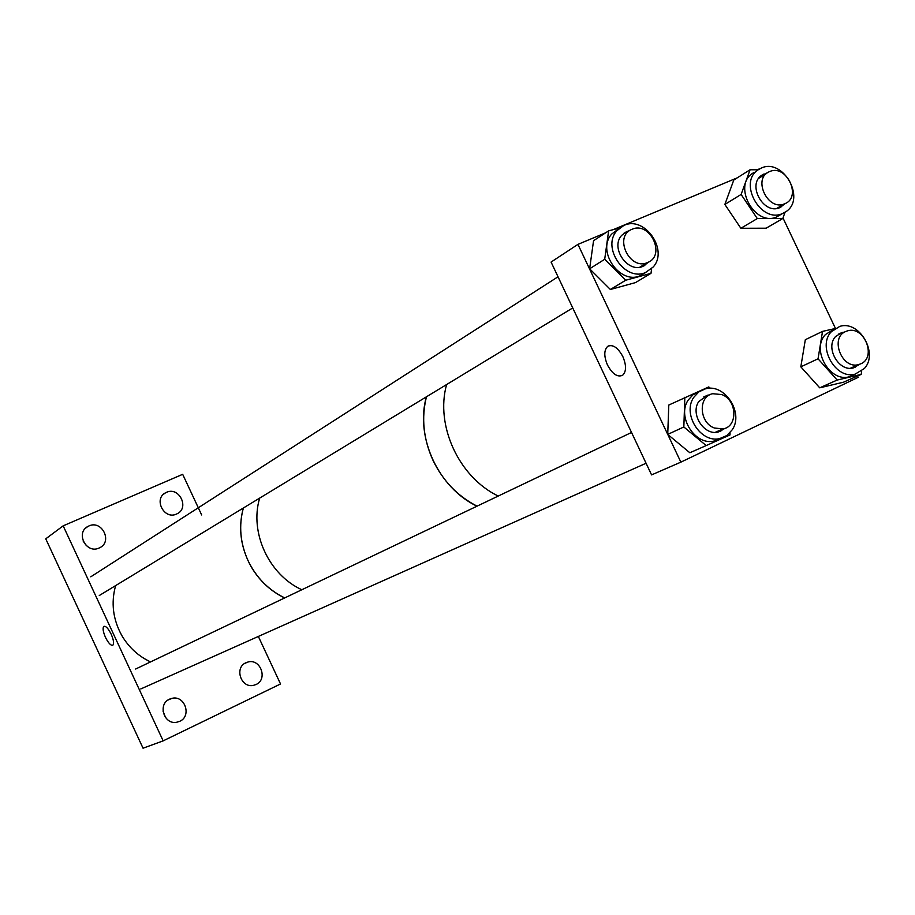<?xml version="1.0" encoding="UTF-8"?>
<svg xmlns="http://www.w3.org/2000/svg" width="915" height="915" viewBox="0 0 915 915"><rect width="100%" height="100%" fill="white"/><g stroke="black" fill="none" stroke-linecap="round" stroke-linejoin="round"><path stroke-width="1.37" d="M105.465 637.355C103.018 631.647 102.48 627.987 103.853 626.375C105.831 625.849 108.29 628.468 111.207 634.244C113.654 639.951 114.192 643.611 112.831 645.224C110.841 645.75 108.382 643.131 105.465 637.355M245.918 662.746L248.125 661.98C260.649 658.503 268.026 679.41 256.063 684.5L253.466 685.358C241.011 688.377 234.103 667.664 245.918 662.746M166.45 492.35C179.157 486.208 189.885 508.168 176.95 513.841L176.561 514.024C164.082 520.166 153.137 498.698 165.695 492.716L166.45 492.35M83.093 540.982L86.513 545.832M88.892 525.976C101.965 519.651 112.888 541.863 99.609 547.788L99.14 548.005C86.33 554.307 75.167 532.702 87.989 526.411L88.892 525.976M162.996 711.001L165.638 717.715M169.481 699.174L172.112 698.305C184.922 695.16 191.921 716.125 179.775 721.294L176.675 722.255C163.957 724.886 157.506 704.161 169.481 699.174M201.666 514.973L182.68 474.313L63.169 525.839L45.75 538.832L143.049 748.207L163.156 740.864L280.528 683.974L258.35 636.451M63.169 525.839L163.156 740.864M150.552 661.911C138.394 656.192 128.821 647.42 121.844 635.582C112.945 619.489 110.875 602.836 115.61 585.657M284.622 597.952C270.531 591.101 259.357 580.682 251.133 566.705C240.656 547.708 238.037 528.172 243.276 508.111M243.356 508.065C238.632 525.69 240.199 543.201 248.034 560.621C256.189 577.502 268.415 589.935 284.702 597.907M301.824 589.74C268.827 574.78 249.349 532.404 259.654 498.172M476.967 506.189C438.434 487.889 414.998 437.233 426.344 396.927M477.058 506.155C457.683 496.204 443.009 480.947 433.024 460.382C423.405 439.154 421.22 417.949 426.459 396.79M498.24 496.044C459.044 477.333 435.128 425.658 446.577 384.632M622.863 356.633C626.478 365.36 626.409 371.57 622.635 375.264C617.488 377.518 612.432 374.086 607.469 364.982C603.831 356.244 603.923 350.01 607.754 346.316C612.856 344.12 617.888 347.563 622.863 356.633M710.406 388.326L708.748 386.931L668.785 405.048L667.733 434.408L683.837 426.973L706.174 445.571L689.841 452.753L667.733 434.408L577.948 244.374L551.082 262.067L651.572 474.896L680.863 462.144L667.756 434.431M680.863 462.144L858.613 377.14M835.395 328.279L782.988 217.987M759.656 168.875L756.511 169.79M577.948 244.374L605.627 232.81M613.164 229.665L737.238 177.842M864.343 368.539C878.835 353.373 859.299 319.907 839.741 326.415L831.323 331.722C816.866 346.465 835.578 379.828 855.113 374.155L864.343 368.539M834.148 329.114L825.41 334.57C810.987 349.256 829.619 382.481 849.097 376.82L855.102 374.155L849.097 376.82M857.847 365.154L854.77 367.487M844.351 332.134L841.926 332.534L835.601 336.503C824.895 347.46 838.838 372.199 853.318 367.922L859.517 364.41M818.044 358.806L800.819 366.835L819.726 387.823L837.168 380.057L818.044 358.806L822.539 331.379L834.88 328.599M837.168 380.057L861.164 374.395L861.69 371.078M800.819 366.835L805.326 339.705L822.539 331.379M819.726 387.823L843.527 382.196L861.164 374.395M838.929 333.758L843.23 332.9M732.32 429.673C743.998 412.596 724.497 383.065 705.339 388.864L698.751 391.94L693.719 397.407C682.098 414.026 700.638 443.386 719.693 438.582L726.899 435.517L732.32 429.673M699.003 391.757L692.895 394.857L688.206 400.061C676.597 416.622 695.068 445.857 714.066 441.053L720.745 438.342M723.879 428.689L720.208 431.468M709.617 394.891L707.444 395.234L698.74 401.594C690.116 413.957 703.944 435.734 718.081 432.074L725.195 428.243M706.174 445.571L729.976 434.957L730.044 432.726M683.837 426.973L684.843 397.259M703.921 396.595L708.427 395.612M653.196 266.997C668.911 249.886 644.229 215.151 623.71 225.559L616.962 230.637C601.315 247.244 624.876 281.866 645.464 272.579L653.196 266.997M618.734 228.784L611.78 234C596.18 250.55 619.649 285.022 640.168 275.758L645.601 272.533M647.523 262.594L644.274 265.762M629.497 230.683L626.764 231.541L621.662 235.361C610.065 247.713 627.633 273.379 642.879 266.402L648.815 261.942M604.701 259.265L589.626 268.793L610.374 289.495L625.688 280.242L604.701 259.265L608.635 230.855L619.741 227.949M625.688 280.242L651 273.333L651.617 268.701M589.626 268.793L593.561 240.691L608.635 230.855M610.374 289.495L635.468 282.609L651 273.333M624.076 233.085L628.411 231.552M786.088 211.594C806.344 198.475 782.68 157.357 761.086 168.177L758.112 169.847C737.936 182.485 760.594 223.512 782.302 213.653L786.088 211.594M754.12 172.352L752.519 173.358C732.4 185.951 754.967 226.806 776.606 216.981L781.17 214.316M783.629 204.422L780.689 207.27M766.953 173.118L761.738 175.257C746.777 184.67 763.67 215.082 779.74 207.694L785.15 203.576M741.116 194.438L724.863 204.445L740.864 228.281L757.3 218.571L741.116 194.438L750.094 169.744L758.169 169.813M757.3 218.571L782.794 218.536L785.001 212.326M724.863 204.445L733.796 180.003L750.094 169.744M740.864 228.281L766.118 228.201L782.794 218.536M761.623 175.348L765.581 174.056M721.809 394.571C737.204 400.084 738.119 426.733 722.919 428.918L714.363 428.003C699.117 422.616 697.928 396.309 712.739 393.713L721.809 394.571M647.694 262.491L647.282 262.651C629.371 270.623 613.485 236.253 631.876 229.356L631.99 229.31C649.913 220.847 666.303 255.445 647.694 262.491M860.901 363.781L858.464 364.628C841.903 369.431 829.642 337.921 845.586 331.55L847.576 330.83C864.137 325.534 876.936 357.159 860.901 363.781M784.83 203.713L784.51 203.851C767.708 211.434 752.164 178.093 769.481 171.643L769.572 171.608C786.362 163.648 802.295 197.137 784.83 203.713M248.125 661.98L244.717 663.409M172.112 698.305L168.028 700.009M87.989 526.411L85.804 527.989M165.695 492.716L163.728 494.077M609.367 345.607L607.754 346.316M841.926 332.534L840.279 333.323M707.444 395.234L705.9 395.966M719.693 438.582L714.066 441.053M626.764 231.541L625.311 232.479M645.464 272.579L640.168 275.758M764.014 173.976L762.458 174.948M782.302 213.653L776.606 216.981M140.773 688.961L646.07 463.253M715.233 432.349L722.919 428.918M135.614 669.037L631.533 432.463M99.266 595.539L572.744 307.932M639.791 267.203L647.282 262.651M90.779 576.816L558.024 276.776M850.412 368.253L858.464 364.628M776.663 208.471L784.51 203.851M758.695 178.322L766.495 173.495"/></g></svg>

